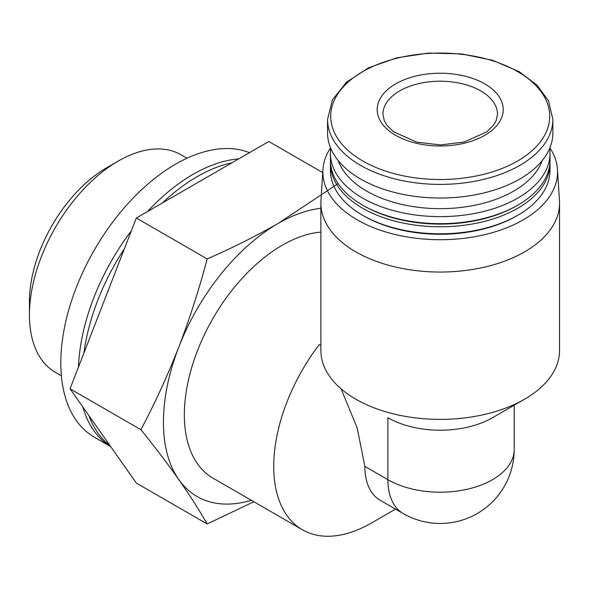 <?xml version="1.0" encoding="UTF-8"?>
<svg xmlns="http://www.w3.org/2000/svg" width="589" height="589" viewBox="0 0 589 589"><rect width="100%" height="100%" fill="white"/><g stroke="black" fill="none" stroke-linecap="round" stroke-linejoin="round"><path stroke-width="0.88" d="M395.521 509.117L371.622 522.907A138.437 79.927 -60 0 1 371.622 522.914A138.437 79.927 -60 0 1 302.4 529.769L213.019 478.165A138.437 79.927 -60 0 1 201.202 341.657A138.437 79.927 -60 0 1 320.872 232.11M302.4 529.769A138.437 79.927 -60 0 1 319.304 344.55L320.872 345.456M549.876 147.876A117.336 67.742 180 0 1 557.466 169.455L559.469 200.591A119.339 68.898 180 0 1 559.55 203.146L559.55 350.477A119.339 68.898 180 0 1 524.6 399.195A119.339 68.898 180 0 1 394.542 414.133A119.339 68.898 180 0 1 320.872 350.477L320.872 203.146A119.339 68.898 180 0 1 320.953 200.591L322.949 169.455A117.336 67.742 180 0 1 330.539 147.876M559.55 203.146A119.339 68.898 180 0 1 440.211 272.044A119.339 68.898 180 0 1 320.872 203.146M524.6 399.195L492.529 417.711A73.993 42.717 180 0 1 387.893 417.711L387.893 479.682A73.993 42.717 -60 0 0 403.215 513.556L380.192 500.267A73.993 42.717 -60 0 1 364.871 466.392L357.199 428.041L341.119 388.88M322.75 172.629L268.834 141.507L136.317 218.018L70.054 388.792L136.317 483.061L207.173 523.967L253.859 501.74M110.106 445.763A162.306 93.703 -60 0 1 88.895 415.591M83.932 353.025A162.306 93.703 -60 0 1 124.419 248.691M162.387 202.969A162.306 93.703 -60 0 1 231.97 162.792M110.717 446.631A162.306 93.703 -60 0 1 82.747 406.852M78.477 367.094A162.306 93.703 -60 0 1 131.362 230.8M147.522 211.547A162.306 93.703 -60 0 1 238.736 158.89M110.739 446.676L94.424 437.252A162.306 93.703 -60 0 1 91.037 255.869A162.306 93.703 -60 0 1 249.522 152.654M338.123 183.599L278.185 223.415C255.979 236.101 232.309 247.94 207.173 258.924C199.192 289.155 189.732 318.531 178.798 347.061C167.651 375.458 155.017 403.009 140.911 429.698L70.054 388.792M140.911 429.698C155.017 447.184 167.651 463.808 178.798 479.579C189.732 495.231 199.192 510.022 207.173 523.967M207.173 258.924L136.317 218.018M251.334 500.282A162.306 93.703 -60 0 1 178.798 479.579A162.306 93.703 -60 0 1 178.798 347.061A162.306 93.703 -60 0 1 278.185 223.415A162.306 93.703 -60 0 1 320.872 208.278M61.374 375.804L55.469 372.395A125.612 72.521 -60 0 1 29.45 314.894A125.612 72.521 -60 0 1 118.271 161.047A125.612 72.521 -60 0 1 181.081 154.826L186.993 158.235M29.45 314.894L29.45 301.546A109.267 63.089 -60 0 1 106.712 167.718L118.271 161.047M484.769 83.881A63.008 36.378 180 0 1 456.519 144.739A63.008 36.378 180 0 1 379.345 100.189A63.008 36.378 180 0 1 484.769 83.881M552.865 119.368L552.865 132.989A112.661 65.04 180 0 1 440.211 198.029A112.661 65.04 180 0 1 327.55 132.989L327.55 119.368A112.661 65.04 180 0 0 440.211 184.409A112.661 65.04 180 0 0 552.865 119.368L548.492 100.837L536.969 85.052L519.078 71.63L492.492 60.255L461.43 53.893L428.534 53.069L396.647 57.847L368.5 67.838L346.465 82.224L332.402 99.887L327.55 119.368M542.138 160.694A104.062 60.078 180 0 1 440.211 208.661A104.062 60.078 180 0 1 338.277 160.694M549.677 148.362A109.79 63.391 180 0 1 550.001 153.258A109.79 63.391 180 0 1 440.211 216.642A109.79 63.391 180 0 1 330.414 153.258A109.79 63.391 180 0 1 330.746 148.362M550.001 153.258L550.001 160.274A109.79 63.391 180 0 1 517.849 205.097A109.79 63.391 180 0 1 362.574 205.097A109.79 63.391 180 0 1 330.414 160.274L330.414 153.258M517.849 205.097L516.494 205.87A107.883 62.287 180 0 1 363.921 205.87L362.574 205.097M549.971 161.828A109.79 63.391 180 0 1 550.001 163.389A109.79 63.391 180 0 1 440.211 226.78A109.79 63.391 180 0 1 330.414 163.389A109.79 63.391 180 0 1 330.451 161.828M550.001 163.389L550.001 170.405A109.79 63.391 180 0 1 517.849 215.228A109.79 63.391 180 0 1 362.574 215.228A109.79 63.391 180 0 1 330.414 170.405L330.414 163.389M517.849 215.228L516.494 216.008A107.883 62.287 180 0 1 363.921 216.008L362.574 215.228M557.466 169.455A117.336 67.742 180 0 1 440.211 239.708A117.336 67.742 180 0 1 322.949 169.455M364.871 466.392L387.893 479.682A73.993 42.717 0 0 0 492.529 479.682A73.993 42.717 0 0 0 514.197 449.481A73.993 73.993 0 0 1 403.215 513.556M517.635 71.593A109.502 63.222 180 0 1 468.549 177.363A109.502 63.222 180 0 1 334.442 99.931A109.502 63.222 180 0 1 517.635 71.593M480.712 90.897A57.28 33.072 180 0 1 497.491 114.281L496.166 120.635L493.332 125.457L486.639 131.936L464.169 142.03L440.417 144.931L416.629 142.126L393.548 131.759L387.12 125.494L384.256 120.649L382.924 114.281A57.28 33.072 180 0 1 418.286 83.726A57.28 33.072 180 0 1 480.712 90.897M514.197 405.203L514.197 449.481"/></g></svg>
